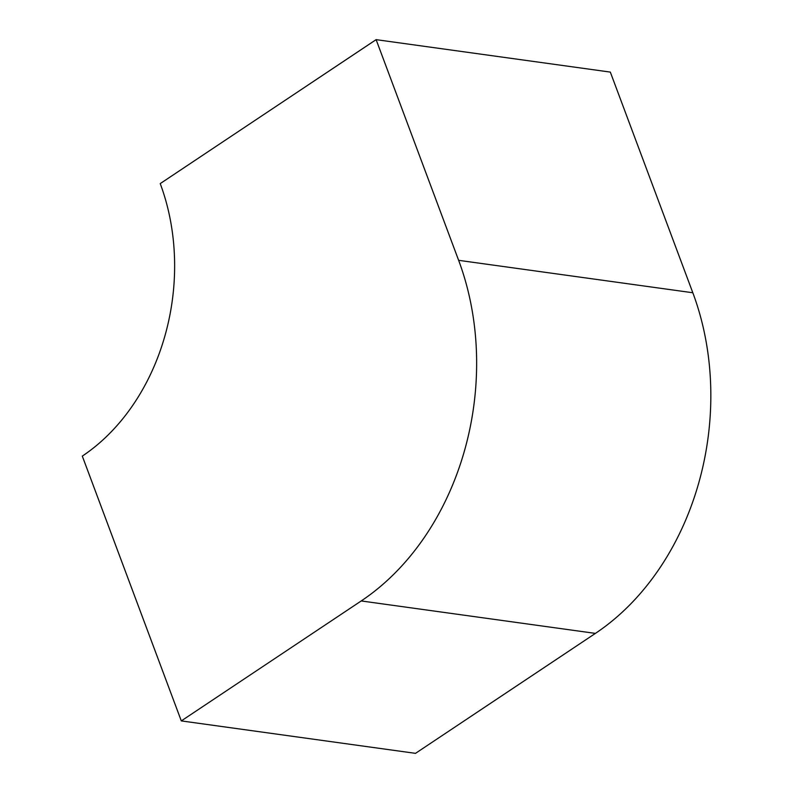 <?xml version="1.0" encoding="UTF-8"?>
<svg xmlns="http://www.w3.org/2000/svg" width="793" height="793" viewBox="0 0 793 793"><rect width="100%" height="100%" fill="white"/><g stroke="black" fill="none" stroke-linecap="round" stroke-linejoin="round"><path stroke-width="1.19" d="M181.3 720.906L415.502 753.35L595.414 633.389A252.095 196.743 -82.1 0 0 692.824 292.756L610.323 72.094L376.12 39.65L160.226 183.599A201.68 157.391 -82.1 0 1 82.303 456.104L181.3 720.906L361.221 600.945A252.095 196.743 -82.1 0 0 458.632 260.322L376.12 39.65M692.824 292.756L458.632 260.322M595.414 633.389L361.221 600.945"/></g></svg>
